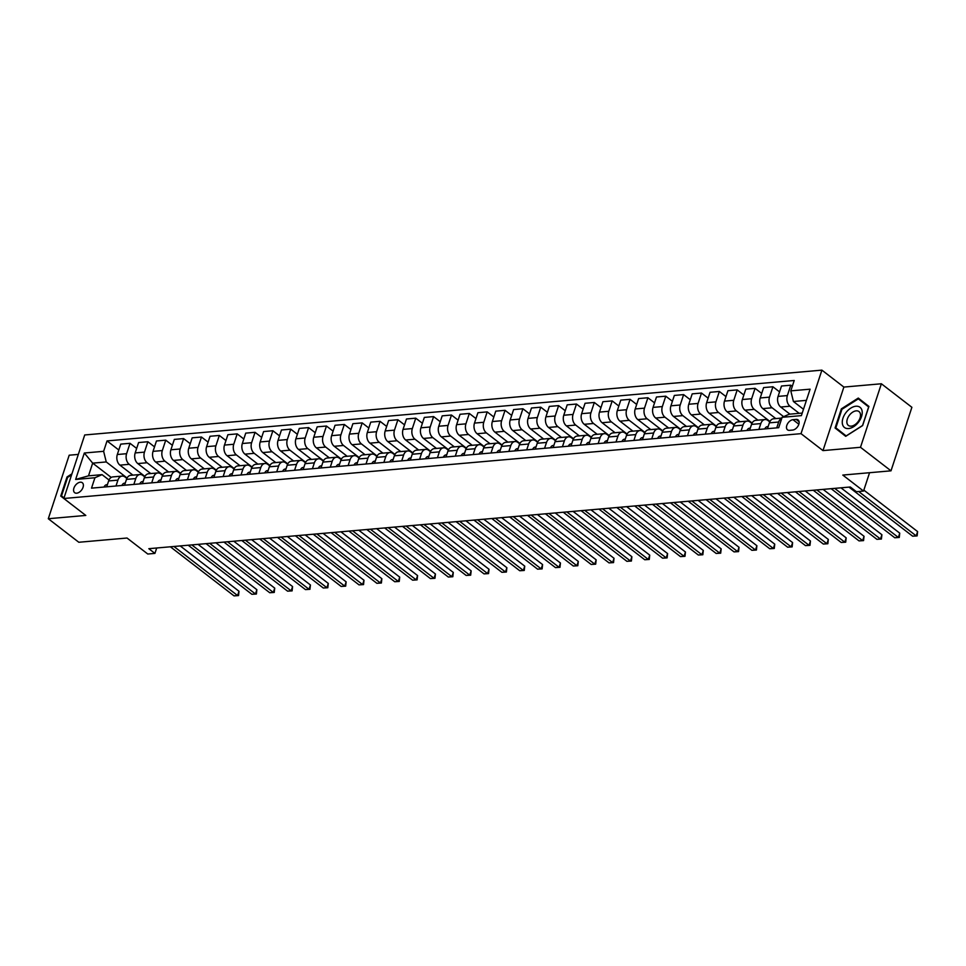 <?xml version="1.0" encoding="UTF-8"?>
<svg xmlns="http://www.w3.org/2000/svg" width="966" height="966" viewBox="0 0 966 966"><rect width="100%" height="100%" fill="white"/><g stroke="black" fill="none" stroke-linecap="round" stroke-linejoin="round"><path stroke-width="1.45" d="M76.676 493.191A6.279 3.888 -52.4 0 0 82.436 488.724A6.279 3.888 -52.4 0 0 82.315 482.734A6.279 3.888 -52.4 0 0 80.287 482.203A6.279 3.888 -52.4 0 0 74.527 486.683A6.279 3.888 -52.4 0 0 74.648 492.672A6.279 3.888 -52.4 0 0 76.676 493.191M78.331 454.406L69.19 455.203L48.3 518.73L78.814 542.264L127.029 538.026L147.786 554.025L154.922 553.397L156.697 548M821.897 370.135L84.718 434.966L63.828 498.492L801.019 433.662L821.897 370.135L843.873 387.076L822.984 450.603L860.489 447.294L881.378 383.768L843.873 387.076M881.378 383.768L911.892 407.302L891.002 470.828L842.787 475.067L863.532 491.066L869.569 472.712M860.489 447.294L891.002 470.828M863.532 491.066L856.395 491.694L850.285 486.997L148.824 548.688L154.922 553.397M796.129 419.413L792.977 419.691A6.086 3.767 -52.4 0 0 787.399 424.026A6.086 3.767 -52.4 0 0 787.519 429.834A6.086 3.767 -52.4 0 0 789.488 430.341L792.627 430.063A6.086 3.767 -52.4 0 0 798.206 425.728A6.086 3.767 -52.4 0 0 798.085 419.92A6.086 3.767 -52.4 0 0 796.129 419.413L799.075 421.695M806.417 400.359L793.424 401.506L790.804 390.868L794.221 380.483L107.033 440.919L118.806 449.999M790.804 390.868L810.088 389.177L801.394 415.621L782.11 417.312L789.246 414.209L802.239 413.074M111.211 477.421L92.676 463.137L88.498 475.84L102.07 474.644L94.934 477.747L91.516 488.144L778.693 427.697L782.11 417.312M94.934 477.747L75.638 479.45L84.332 453.006L103.628 451.315L107.033 440.919M822.984 450.603L801.019 433.662M48.3 518.73L85.805 515.433L63.828 498.492M102.07 474.644L109.001 479.993M115.992 485.983L117.912 480.138A7.849 5.361 -95 0 1 122.114 476.081A7.849 5.361 -95 0 1 125.049 477.035L126.86 478.424M133.851 484.413L135.771 478.568A7.849 5.361 -95 0 1 139.961 474.511A7.849 5.361 -95 0 1 142.908 475.465L144.719 476.854M151.71 482.843L153.63 476.999A7.849 5.361 -95 0 1 157.82 472.942A7.849 5.361 -95 0 1 160.767 473.895L162.578 475.284M169.569 481.273L171.489 475.417A7.849 5.361 -95 0 1 175.679 471.372A7.849 5.361 -95 0 1 178.625 472.314L180.437 473.714M187.428 479.704L189.348 473.847A7.849 5.361 -95 0 1 193.538 469.802A7.849 5.361 -95 0 1 196.484 470.744L198.296 472.145M205.275 478.134L207.207 472.277A7.849 5.361 -95 0 1 211.397 468.232A7.849 5.361 -95 0 1 214.343 469.174L216.155 470.575M223.134 476.564L225.066 470.708A7.849 5.361 -95 0 1 229.256 466.663A7.849 5.361 -95 0 1 232.202 467.604L234.014 469.005M240.993 474.994L242.925 469.138A7.849 5.361 -95 0 1 247.115 465.081A7.849 5.361 -95 0 1 250.061 466.035L251.872 467.435M258.852 473.425L260.784 467.568A7.849 5.361 -95 0 1 264.974 463.511A7.849 5.361 -95 0 1 267.92 464.465L269.731 465.866M276.711 471.855L278.643 465.998A7.849 5.361 -95 0 1 282.833 461.941A7.849 5.361 -95 0 1 285.779 462.895L287.59 464.296M294.57 470.285L296.502 464.429A7.849 5.361 -95 0 1 300.692 460.371A7.849 5.361 -95 0 1 303.638 461.325L305.449 462.714M312.429 468.715L314.348 462.859A7.849 5.361 -95 0 1 318.551 458.802A7.849 5.361 -95 0 1 321.497 459.756L323.308 461.144M330.287 467.133L332.207 461.289A7.849 5.361 -95 0 1 336.41 457.232A7.849 5.361 -95 0 1 339.356 458.186L341.167 459.575M348.146 465.564L350.066 459.719A7.849 5.361 -95 0 1 354.268 455.662A7.849 5.361 -95 0 1 357.215 456.616L359.026 458.005M366.005 463.994L367.925 458.15A7.849 5.361 -95 0 1 372.127 454.092A7.849 5.361 -95 0 1 375.074 455.046L376.873 456.435M383.864 462.424L385.784 456.58A7.849 5.361 -95 0 1 389.986 452.523A7.849 5.361 -95 0 1 392.933 453.477L394.732 454.865M401.723 460.854L403.643 454.998A7.849 5.361 -95 0 1 407.845 450.953A7.849 5.361 -95 0 1 410.779 451.895L412.591 453.296M419.582 459.285L421.502 453.428A7.849 5.361 -95 0 1 425.692 449.383A7.849 5.361 -95 0 1 428.638 450.325L430.45 451.726M437.441 457.715L439.361 451.859A7.849 5.361 -95 0 1 443.551 447.813A7.849 5.361 -95 0 1 446.497 448.755L448.309 450.156M455.3 456.145L457.22 450.289A7.849 5.361 -95 0 1 461.41 446.244A7.849 5.361 -95 0 1 464.356 447.186L466.167 448.586M473.159 454.575L475.079 448.719A7.849 5.361 -95 0 1 479.269 444.662A7.849 5.361 -95 0 1 482.215 445.616L484.026 447.017M491.006 453.006L492.938 447.149A7.849 5.361 -95 0 1 497.128 443.092A7.849 5.361 -95 0 1 500.074 444.046L501.885 445.447M508.865 451.436L510.797 445.58A7.849 5.361 -95 0 1 514.987 441.522A7.849 5.361 -95 0 1 517.933 442.476L519.744 443.877M526.724 449.866L528.656 444.01A7.849 5.361 -95 0 1 532.846 439.953A7.849 5.361 -95 0 1 535.792 440.907L537.603 442.307M544.582 448.296L546.514 442.44A7.849 5.361 -95 0 1 550.705 438.383A7.849 5.361 -95 0 1 553.651 439.337L555.462 440.725M562.441 446.727L564.373 440.87A7.849 5.361 -95 0 1 568.563 436.813A7.849 5.361 -95 0 1 571.51 437.767L573.321 439.156M580.3 445.145L582.22 439.301A7.849 5.361 -95 0 1 586.422 435.243A7.849 5.361 -95 0 1 589.369 436.197L591.18 437.586M598.159 443.575L600.079 437.731A7.849 5.361 -95 0 1 604.281 433.674A7.849 5.361 -95 0 1 607.228 434.628L609.039 436.016M616.018 442.005L617.938 436.161A7.849 5.361 -95 0 1 622.14 432.104A7.849 5.361 -95 0 1 625.087 433.058L626.898 434.446M633.877 440.436L635.797 434.591A7.849 5.361 -95 0 1 639.999 430.534A7.849 5.361 -95 0 1 642.945 431.488L644.745 432.877M651.736 438.866L653.656 433.01A7.849 5.361 -95 0 1 657.858 428.964A7.849 5.361 -95 0 1 660.804 429.906L662.604 431.307M669.595 437.296L671.515 431.44A7.849 5.361 -95 0 1 675.717 427.395A7.849 5.361 -95 0 1 678.651 428.336L680.462 429.737M687.454 435.726L689.374 429.87A7.849 5.361 -95 0 1 693.564 425.825A7.849 5.361 -95 0 1 696.51 426.767L698.321 428.167M705.313 434.157L707.233 428.3A7.849 5.361 -95 0 1 711.423 424.255A7.849 5.361 -95 0 1 714.369 425.197L716.18 426.598M723.172 432.587L725.092 426.731A7.849 5.361 -95 0 1 729.282 422.673A7.849 5.361 -95 0 1 732.228 423.627L734.039 425.028M741.031 431.017L742.951 425.161A7.849 5.361 -95 0 1 747.141 421.104A7.849 5.361 -95 0 1 750.087 422.057L751.898 423.458M758.878 429.447L760.81 423.591A7.849 5.361 -95 0 1 765 419.534A7.849 5.361 -95 0 1 767.946 420.488L769.757 421.888M803.483 409.258L793.424 401.506M799.22 413.339L789.983 406.215A7.849 5.361 -95 0 1 787.362 395.577L790.78 385.192L792.289 386.364M789.934 414.148L780.697 407.024A7.849 5.361 -95 0 1 778.077 396.398L781.494 386.014L790.78 385.192M783.631 416.648L772.124 407.785A7.849 5.361 -95 0 1 769.504 397.147L772.921 386.762L779.562 391.882M775.795 418.592L762.838 408.594A7.849 5.361 -95 0 1 760.218 397.968L763.635 387.583L772.921 386.762M769.974 421.466L754.265 409.355A7.849 5.361 -95 0 1 751.645 398.716L755.062 388.332L761.703 393.452M757.936 420.162L744.979 410.164A7.849 5.361 -95 0 1 742.359 399.538L745.776 389.153L755.062 388.332M752.116 423.036L736.406 410.924A7.849 5.361 -95 0 1 733.786 400.286L737.203 389.902L743.844 395.022M740.077 421.731L727.12 411.745A7.849 5.361 -95 0 1 724.5 401.107L727.917 390.723L737.203 389.902M734.257 424.605L718.547 412.494A7.849 5.361 -95 0 1 715.927 401.856L719.344 391.471L725.985 396.591M722.218 423.301L709.261 413.315A7.849 5.361 -95 0 1 706.641 402.677L710.058 392.293L719.344 391.471M716.398 426.175L700.688 414.064A7.849 5.361 -95 0 1 698.068 403.438L701.485 393.041L708.126 398.161M704.359 424.871L691.402 414.885A7.849 5.361 -95 0 1 688.782 404.247L692.199 393.862L701.485 393.041M698.539 427.745L682.829 415.634A7.849 5.361 -95 0 1 680.209 405.008L683.626 394.611L690.267 399.731M686.5 426.441L673.543 416.455A7.849 5.361 -95 0 1 670.923 405.817L674.34 395.432L683.626 394.611M680.68 429.315L664.982 417.203A7.849 5.361 -95 0 1 662.35 406.577L665.767 396.181L672.408 401.301M668.641 428.01L655.685 418.024A7.849 5.361 -95 0 1 653.064 407.386L656.482 397.002L665.767 396.181M662.821 430.884L647.123 418.773A7.849 5.361 -95 0 1 644.491 408.147L647.908 397.75L654.55 402.882M650.782 429.58L637.838 419.594A7.849 5.361 -95 0 1 635.205 408.956L638.623 398.572L647.908 397.75M644.962 432.454L629.264 420.343A7.849 5.361 -95 0 1 626.632 409.717L630.049 399.332L636.691 404.452M632.935 431.15L619.979 421.164A7.849 5.361 -95 0 1 617.346 410.526L620.764 400.141L630.049 399.332M627.103 434.024L611.406 421.913A7.849 5.361 -95 0 1 608.773 411.287L612.19 400.902L618.832 406.022M615.076 432.72L602.12 422.734A7.849 5.361 -95 0 1 599.488 412.108L602.905 401.711L612.19 400.902M609.244 435.594L593.547 423.494A7.849 5.361 -95 0 1 590.914 412.856L594.332 402.472L600.973 407.592M597.217 434.289L584.261 424.303A7.849 5.361 -95 0 1 581.629 413.677L585.046 403.281L594.332 402.472M591.385 437.163L575.688 425.064A7.849 5.361 -95 0 1 573.055 414.426L576.473 404.042L583.114 409.161M579.359 435.871L566.402 425.873A7.849 5.361 -95 0 1 563.77 415.247L567.187 404.851L576.473 404.042M573.526 438.733L557.829 426.634A7.849 5.361 -95 0 1 555.209 415.996L558.614 405.611L565.255 410.731M561.5 437.441L548.543 427.443A7.849 5.361 -95 0 1 545.923 416.817L549.328 406.42L558.614 405.611M555.679 440.315L539.97 428.204A7.849 5.361 -95 0 1 537.35 417.566L540.755 407.181L547.396 412.301M543.641 439.011L530.684 429.013A7.849 5.361 -95 0 1 528.064 418.387L531.469 408.002L540.755 407.181M537.82 441.885L522.111 429.773A7.849 5.361 -95 0 1 519.491 419.135L522.908 408.751L529.537 413.871M525.782 440.581L512.825 430.582A7.849 5.361 -95 0 1 510.205 419.956L513.61 409.572L522.908 408.751M519.962 443.454L504.252 431.343A7.849 5.361 -95 0 1 501.632 420.705L505.049 410.321L511.69 415.44M507.923 442.15L494.966 432.164A7.849 5.361 -95 0 1 492.346 421.526L495.763 411.142L505.049 410.321M502.103 445.024L486.393 432.913A7.849 5.361 -95 0 1 483.773 422.275L487.19 411.89L493.831 417.01M490.064 443.72L477.107 433.734A7.849 5.361 -95 0 1 474.487 423.096L477.904 412.711L487.19 411.89M484.244 446.594L468.534 434.483A7.849 5.361 -95 0 1 465.914 423.845L469.331 413.46L475.972 418.58M472.205 445.29L459.248 435.304A7.849 5.361 -95 0 1 456.628 424.666L460.045 414.281L469.331 413.46M466.385 448.164L450.675 436.052A7.849 5.361 -95 0 1 448.055 425.426L451.472 415.03L458.113 420.15M454.346 446.86L441.39 436.874A7.849 5.361 -95 0 1 438.769 426.235L442.186 415.851L451.472 415.03M448.526 449.733L432.816 437.622A7.849 5.361 -95 0 1 430.196 426.996L433.613 416.6L440.255 421.719M436.487 448.429L423.531 438.443A7.849 5.361 -95 0 1 420.91 427.805L424.328 417.421L433.613 416.6M430.667 451.303L414.957 439.192A7.849 5.361 -95 0 1 412.337 428.566L415.754 418.169L422.396 423.289M418.628 449.999L405.672 440.013A7.849 5.361 -95 0 1 403.051 429.375L406.469 418.99L415.754 418.169M412.808 452.873L397.098 440.762A7.849 5.361 -95 0 1 394.478 430.136L397.895 419.751L404.537 424.871M400.769 451.569L387.813 441.583A7.849 5.361 -95 0 1 385.192 430.945L388.61 420.56L397.895 419.751M394.949 454.443L379.252 442.331A7.849 5.361 -95 0 1 376.619 431.705L380.036 421.321L386.678 426.441M382.91 453.139L369.954 443.153A7.849 5.361 -95 0 1 367.334 432.514L370.751 422.13L380.036 421.321M377.09 456.012L361.393 443.901A7.849 5.361 -95 0 1 358.76 433.275L362.178 422.891L368.819 428.01M365.051 454.708L352.107 444.722A7.849 5.361 -95 0 1 349.475 434.096L352.892 423.7L362.178 422.891M359.231 457.582L343.534 445.483A7.849 5.361 -95 0 1 340.901 434.845L344.319 424.46L350.96 429.58M347.205 456.278L334.248 446.292A7.849 5.361 -95 0 1 331.616 435.666L335.033 425.269L344.319 424.46M341.372 459.152L325.675 447.053A7.849 5.361 -95 0 1 323.042 436.415L326.46 426.03L333.101 431.15M329.346 457.86L316.389 447.862A7.849 5.361 -95 0 1 313.757 437.236L317.174 426.839L326.46 426.03M323.513 460.734L307.816 448.622A7.849 5.361 -95 0 1 305.184 437.984L308.601 427.6L315.242 432.72M311.487 459.43L298.53 449.431A7.849 5.361 -95 0 1 295.898 438.805L299.315 428.421L308.601 427.6M305.654 462.303L289.957 450.192A7.849 5.361 -95 0 1 287.337 439.554L290.742 429.17L297.383 434.289M293.628 460.999L280.671 451.001A7.849 5.361 -95 0 1 278.039 440.375L281.456 429.991L290.742 429.17M287.808 463.873L272.098 451.762A7.849 5.361 -95 0 1 269.478 441.124L272.883 430.739L279.524 435.859M275.769 462.569L262.812 452.571A7.849 5.361 -95 0 1 260.192 441.945L263.597 431.56L272.883 430.739M269.949 465.443L254.239 453.332A7.849 5.361 -95 0 1 251.619 442.694L255.036 432.309L261.665 437.429M257.91 464.139L244.953 454.153A7.849 5.361 -95 0 1 242.333 443.515L245.738 433.13L255.036 432.309M252.09 467.013L236.38 454.901A7.849 5.361 -95 0 1 233.76 444.263L237.177 433.879L243.818 438.999M240.051 465.709L227.095 455.723A7.849 5.361 -95 0 1 224.474 445.085L227.891 434.7L237.177 433.879M234.231 468.582L218.521 456.471A7.849 5.361 -95 0 1 215.901 445.845L219.318 435.449L225.959 440.568M222.192 467.278L209.236 457.292A7.849 5.361 -95 0 1 206.615 446.654L210.033 436.27L219.318 435.449M216.372 470.152L200.662 458.041A7.849 5.361 -95 0 1 198.042 447.415L201.459 437.018L208.101 442.138M204.333 468.848L191.377 458.862A7.849 5.361 -95 0 1 188.756 448.224L192.174 437.84L201.459 437.018M198.513 471.722L182.803 459.611A7.849 5.361 -95 0 1 180.183 448.985L183.6 438.588L190.242 443.708M186.474 470.418L173.518 460.432A7.849 5.361 -95 0 1 170.897 449.794L174.315 439.409L183.6 438.588M180.654 473.292L164.945 461.18A7.849 5.361 -95 0 1 162.324 450.554L165.741 440.158L172.383 445.29M168.615 471.988L155.659 462.002A7.849 5.361 -95 0 1 153.039 451.364L156.456 440.979L165.741 440.158M162.795 474.861L147.086 462.75A7.849 5.361 -95 0 1 144.465 452.124L147.883 441.74L154.524 446.86M150.756 473.557L137.8 463.571A7.849 5.361 -95 0 1 135.18 452.933L138.597 442.549L147.883 441.74M144.936 476.431L129.227 464.32A7.849 5.361 -95 0 1 126.606 453.694L130.024 443.309L136.665 448.429M132.897 475.127L119.941 465.141A7.849 5.361 -95 0 1 117.321 454.515L120.738 444.119L130.024 443.309M127.077 478.001L106.248 461.941L92.676 463.137L84.332 453.006M776.736 427.878L778.668 422.021A7.849 5.361 -95 0 1 781.82 418.218M767.451 428.687L769.383 422.842A7.849 5.361 -95 0 1 773.573 418.785L781.868 418.049M749.592 430.256L751.524 424.412A7.849 5.361 -95 0 1 755.714 420.355L765 419.534M731.733 431.826L733.665 425.982A7.849 5.361 -95 0 1 737.855 421.925L747.141 421.104M713.886 433.396L715.806 427.552A7.849 5.361 -95 0 1 719.996 423.494L729.282 422.673M696.027 434.978L697.947 429.121A7.849 5.361 -95 0 1 702.137 425.064L711.423 424.255M678.168 436.547L680.088 430.691A7.849 5.361 -95 0 1 684.278 426.634L693.564 425.825M660.309 438.117L662.229 432.261A7.849 5.361 -95 0 1 666.419 428.204L675.717 427.395M642.45 439.687L644.37 433.831A7.849 5.361 -95 0 1 648.572 429.773L657.858 428.964M624.591 441.257L626.511 435.4A7.849 5.361 -95 0 1 630.713 431.343L639.999 430.534M606.733 442.826L608.652 436.97A7.849 5.361 -95 0 1 612.855 432.925L622.14 432.104M588.874 444.396L590.794 438.54A7.849 5.361 -95 0 1 594.996 434.495L604.281 433.674M571.015 445.966L572.935 440.11A7.849 5.361 -95 0 1 577.137 436.064L586.422 435.243M553.156 447.536L555.076 441.679A7.849 5.361 -95 0 1 559.278 437.634L568.563 436.813M535.297 449.105L537.229 443.261A7.849 5.361 -95 0 1 541.419 439.204L550.705 438.383M517.438 450.675L519.37 444.831A7.849 5.361 -95 0 1 523.56 440.774L532.846 439.953M499.579 452.245L501.511 446.401A7.849 5.361 -95 0 1 505.701 442.343L514.987 441.522M481.72 453.815L483.652 447.97A7.849 5.361 -95 0 1 487.842 443.913L497.128 443.092M463.861 455.397L465.793 449.54A7.849 5.361 -95 0 1 469.983 445.483L479.269 444.662M446.014 456.966L447.934 451.11A7.849 5.361 -95 0 1 452.124 447.053L461.41 446.244M428.155 458.536L430.075 452.68A7.849 5.361 -95 0 1 434.265 448.622L443.551 447.813M410.296 460.106L412.216 454.249A7.849 5.361 -95 0 1 416.406 450.192L425.692 449.383M392.438 461.676L394.357 455.819A7.849 5.361 -95 0 1 398.547 451.762L407.845 450.953M374.579 463.245L376.499 457.389A7.849 5.361 -95 0 1 380.701 453.344L389.986 452.523M356.72 464.815L358.64 458.959A7.849 5.361 -95 0 1 362.842 454.914L372.127 454.092M338.861 466.385L340.781 460.528A7.849 5.361 -95 0 1 344.983 456.483L354.268 455.662M321.002 467.955L322.922 462.098A7.849 5.361 -95 0 1 327.124 458.053L336.41 457.232M303.143 469.524L305.063 463.668A7.849 5.361 -95 0 1 309.265 459.623L318.551 458.802M285.284 471.094L287.204 465.25A7.849 5.361 -95 0 1 291.406 461.193L300.692 460.371M267.425 472.664L269.357 466.82A7.849 5.361 -95 0 1 273.547 462.762L282.833 461.941M249.566 474.234L251.498 468.389A7.849 5.361 -95 0 1 255.688 464.332L264.974 463.511M231.707 475.803L233.639 469.959A7.849 5.361 -95 0 1 237.829 465.902L247.115 465.081M213.848 477.385L215.78 471.529A7.849 5.361 -95 0 1 219.97 467.472L229.256 466.663M195.989 478.955L197.921 473.099A7.849 5.361 -95 0 1 202.111 469.041L211.397 468.232M178.13 480.525L180.062 474.668A7.849 5.361 -95 0 1 184.252 470.611L193.538 469.802M160.284 482.094L162.203 476.238A7.849 5.361 -95 0 1 166.394 472.181L175.679 471.372M142.425 483.664L144.345 477.808A7.849 5.361 -95 0 1 148.535 473.751L157.82 472.942M124.566 485.234L126.486 479.377A7.849 5.361 -95 0 1 130.676 475.332L139.961 474.511M103.628 451.315L106.248 461.941M106.707 486.804L108.627 480.947A7.849 5.361 -95 0 1 112.829 476.902L122.114 476.081M75.638 479.45L88.498 475.84M858.291 398.064L841.362 408.847L835.071 427.974L845.709 436.33L862.638 425.559L868.929 406.42L858.291 398.064M71.943 473.823L67.028 476.95L60.737 496.077L71.472 504.385M840.372 431.391L845.757 436.306M840.203 431.935L835.071 427.974M868.651 406.952L858.339 398.849L868.651 406.952L862.553 425.487L846.156 435.932L835.844 427.829L841.941 409.294L841.362 408.847M67.91 501.644L71.436 504.409M63.841 498.468L60.737 496.077M64.022 497.913L61.51 495.932L67.608 477.397L67.028 476.95M858.653 491.501L916.203 535.876L912.628 536.19L848.981 487.106M863.846 490.124L917.603 531.578L916.203 535.876L917.132 535.901L912.628 536.19M917.603 531.578L917.132 535.901M764.806 428.928A5.204 3.55 -95 0 1 767.39 426.622L768.163 426.525L767.39 426.622M834.684 488.361L898.344 537.446L894.77 537.76L831.122 488.675M840.951 487.818L899.744 533.147L898.344 537.446L899.274 537.47L894.77 537.76M899.744 533.147L899.274 537.47M746.96 430.498A5.204 3.55 -95 0 1 749.531 428.192L750.304 428.095L749.531 428.192M816.825 489.931L880.485 539.016L876.911 539.33L813.263 490.245M823.092 489.388L881.898 534.717L880.485 539.016L881.415 539.04L876.911 539.33M881.898 534.717L881.415 539.04M729.101 432.068A5.204 3.55 -95 0 1 731.673 429.761L732.445 429.665L731.673 429.761M798.979 491.501L862.626 540.586L859.052 540.9L795.404 491.815M805.233 490.957L864.039 536.287L862.626 540.586L863.556 540.61L859.052 540.9M864.039 536.287L863.556 540.61M711.242 433.637A5.204 3.55 -95 0 1 713.814 431.331L714.586 431.234L713.814 431.331M781.12 493.071L844.767 542.155L841.193 542.469L777.545 493.385M787.375 492.527L846.18 537.857L844.767 542.155L845.709 542.18L841.193 542.469M846.18 537.857L845.709 542.18M842.364 423.676A12.751 7.897 -52.4 0 0 853.715 426.646A12.751 7.897 -52.4 0 0 862.119 411.105A12.751 7.897 -52.4 0 0 850.78 408.135A12.751 7.897 -52.4 0 0 842.364 423.676M846.928 422.806A8.73 5.398 -52.4 0 0 848.365 425.414A8.73 5.398 -52.4 0 0 856.431 423.494A8.73 5.398 -52.4 0 0 860.452 414.197A8.73 5.398 -52.4 0 0 859.028 411.588A8.73 5.398 -52.4 0 0 850.949 413.508A8.73 5.398 -52.4 0 0 846.928 422.806M841.941 409.294L858.339 398.849M67.608 477.397L71.605 474.849M693.383 435.207A5.204 3.55 -95 0 1 695.955 432.901L696.74 432.804L695.955 432.901M763.261 494.652L826.908 543.725L823.334 544.039L759.687 494.966M769.516 494.097L828.321 539.426L826.908 543.725L827.85 543.749L823.334 544.039M828.321 539.426L827.85 543.749M675.524 436.777A5.204 3.55 -95 0 1 678.096 434.471L678.881 434.374L678.096 434.471M745.402 496.222L809.049 545.295L805.475 545.609L741.828 496.536M751.657 495.667L810.462 541.008L809.049 545.295L809.991 545.331L805.475 545.609M810.462 541.008L809.991 545.331M657.665 438.347A5.204 3.55 -95 0 1 660.237 436.04L661.022 435.944M727.543 497.792L791.19 546.865L787.616 547.179L723.969 498.106M733.81 497.236L792.603 542.578L791.19 546.865L792.132 546.901L787.616 547.179M792.603 542.578L792.132 546.901M639.806 439.916A5.204 3.55 -95 0 1 642.378 437.61L643.163 437.526L642.378 437.61M709.684 499.362L773.331 548.434L769.757 548.748L706.11 499.676M715.951 498.806L774.744 544.148L773.331 548.434L774.273 548.471L769.757 548.748M774.744 544.148L774.273 548.471M621.947 441.486A5.204 3.55 -95 0 1 624.519 439.18L625.304 439.095L624.519 439.18M691.825 500.931L755.472 550.004L751.898 550.318L688.251 501.245M698.092 500.376L756.885 545.718L755.472 550.004L756.414 550.04L751.898 550.318M756.885 545.718L756.414 550.04M604.088 443.056A5.204 3.55 -95 0 1 606.66 440.75L607.445 440.665L606.66 440.75M673.966 502.501L737.613 551.574L734.039 551.888L670.392 502.815M680.233 501.946L739.026 547.287L737.613 551.574L738.555 551.61L734.039 551.888M739.026 547.287L738.555 551.61M586.229 444.626A5.204 3.55 -95 0 1 588.801 442.319L589.586 442.235L588.801 442.319M656.107 504.071L719.755 553.144L716.18 553.458L652.533 504.385M662.374 503.515L721.167 548.857L719.755 553.144L720.696 553.18L716.18 553.458M721.167 548.857L720.696 553.18M568.37 446.195A5.204 3.55 -95 0 1 570.942 443.889L571.727 443.805M638.248 505.641L701.896 554.713L698.333 555.027L634.674 505.955M644.515 505.085L703.308 550.427L701.896 554.713L702.837 554.75L698.333 555.027M703.308 550.427L702.837 554.75M550.511 447.765A5.204 3.55 -95 0 1 553.083 445.459L553.868 445.374L553.083 445.459M620.389 507.21L684.037 556.295L680.475 556.609L616.815 507.524M626.656 506.655L685.449 551.997L684.037 556.295L684.979 556.319L680.475 556.609M685.449 551.997L684.979 556.319M532.652 449.335A5.204 3.55 -95 0 1 535.224 447.041L536.009 446.944L535.224 447.041M602.53 508.78L666.178 557.865L662.616 558.179L598.956 509.094M608.797 508.237L667.591 553.566L666.178 557.865L667.12 557.889L662.616 558.179M667.591 553.566L667.12 557.889M514.793 450.917A5.204 3.55 -95 0 1 517.378 448.61L518.15 448.514L517.378 448.61M584.672 510.35L648.319 559.435L644.757 559.749L581.109 510.664M590.938 509.806L649.732 555.136L648.319 559.435L649.261 559.459L644.757 559.749M649.732 555.136L649.261 559.459M496.935 452.486A5.204 3.55 -95 0 1 499.519 450.18L500.291 450.084L499.519 450.18M566.813 511.92L630.472 561.005L626.898 561.318L563.25 512.234M573.08 511.376L631.873 556.706L630.472 561.005L631.402 561.029L626.898 561.318M631.873 556.706L631.402 561.029M479.076 454.056A5.204 3.55 -95 0 1 481.66 451.75L482.432 451.653L481.66 451.75M548.954 513.489L612.613 562.574L609.039 562.888L545.392 513.803M555.221 512.946L614.014 558.276L612.613 562.574L613.543 562.598L609.039 562.888M614.014 558.276L613.543 562.598M461.229 455.626A5.204 3.55 -95 0 1 463.801 453.32L464.574 453.223L463.801 453.32M531.107 515.059L594.754 564.144L591.18 564.458L527.533 515.385M537.362 514.516L596.167 559.845L594.754 564.144L595.684 564.168L591.18 564.458M596.167 559.845L595.684 564.168M443.37 457.196A5.204 3.55 -95 0 1 445.942 454.889L446.715 454.793L445.942 454.889M513.248 516.641L576.895 565.714L573.321 566.028L509.674 516.955M519.503 516.086L578.308 561.427L576.895 565.714L577.825 565.738L573.321 566.028M578.308 561.427L577.825 565.738M425.511 458.765A5.204 3.55 -95 0 1 428.083 456.459L428.868 456.363L428.083 456.459M495.389 518.211L559.036 567.284L555.462 567.597L491.815 518.525M501.644 517.655L560.449 562.997L559.036 567.284L559.978 567.32L555.462 567.597M560.449 562.997L559.978 567.32M407.652 460.335A5.204 3.55 -95 0 1 410.224 458.029L411.009 457.944M477.53 519.78L541.177 568.853L537.603 569.167L473.956 520.094M483.785 519.225L542.59 564.567L541.177 568.853L542.119 568.889L537.603 569.167M542.59 564.567L542.119 568.889M389.793 461.905A5.204 3.55 -95 0 1 392.365 459.599L393.15 459.514L392.365 459.599M459.671 521.35L523.318 570.423L519.744 570.737L456.097 521.664M465.926 520.795L524.731 566.136L523.318 570.423L524.26 570.459L519.744 570.737M524.731 566.136L524.26 570.459M371.934 463.475A5.204 3.55 -95 0 1 374.506 461.168L375.291 461.084L374.506 461.168M441.812 522.92L505.46 571.993L501.885 572.307L438.238 523.234M448.079 522.365L506.872 567.706L505.46 571.993L506.401 572.029L501.885 572.307M506.872 567.706L506.401 572.029M354.075 465.044A5.204 3.55 -95 0 1 356.647 462.738L357.432 462.654L356.647 462.738M423.953 524.49L487.601 573.562L484.026 573.876L420.379 524.804M430.22 523.934L489.013 569.276L487.601 573.562L488.542 573.599L484.026 573.876M489.013 569.276L488.542 573.599M336.216 466.614A5.204 3.55 -95 0 1 338.788 464.308L339.573 464.223L338.788 464.308M406.094 526.059L469.742 575.132L466.167 575.446L402.52 526.373M412.361 525.504L471.154 570.846L469.742 575.132L470.684 575.168L466.167 575.446M471.154 570.846L470.684 575.168M318.357 468.184A5.204 3.55 -95 0 1 320.929 465.878L321.714 465.793M388.235 527.629L451.883 576.714L448.309 577.028L384.661 527.943M394.502 527.074L453.296 572.415L451.883 576.714L452.825 576.738L448.309 577.028M453.296 572.415L452.825 576.738M300.498 469.754A5.204 3.55 -95 0 1 303.07 467.459L303.855 467.363L303.07 467.459M370.376 529.199L434.024 578.284L430.45 578.598L366.802 529.513M376.643 528.656L435.437 573.985L434.024 578.284L434.966 578.308L430.45 578.598M435.437 573.985L434.966 578.308M282.64 471.336A5.204 3.55 -95 0 1 285.212 469.029L285.996 468.933L285.212 469.029M352.518 530.769L416.165 579.854L412.603 580.168L348.943 531.083M358.784 530.225L417.578 575.555L416.165 579.854L417.107 579.878L412.603 580.168M417.578 575.555L417.107 579.878M264.781 472.905A5.204 3.55 -95 0 1 267.353 470.599L268.137 470.502L267.353 470.599M334.659 532.338L398.306 581.423L394.744 581.737L331.084 532.652M340.926 531.795L399.719 577.125L398.306 581.423L399.248 581.447L394.744 581.737M399.719 577.125L399.248 581.447M246.922 474.475A5.204 3.55 -95 0 1 249.494 472.169L250.279 472.072L249.494 472.169M316.8 533.908L380.447 582.993L376.885 583.307L313.225 534.222M323.067 533.365L381.86 578.694L380.447 582.993L381.389 583.017L376.885 583.307M381.86 578.694L381.389 583.017M229.063 476.045A5.204 3.55 -95 0 1 231.647 473.738L232.42 473.642L231.647 473.738M298.941 535.478L362.6 584.563L359.026 584.877L295.379 535.792M305.208 534.935L364.001 580.264L362.6 584.563L363.53 584.587L359.026 584.877M364.001 580.264L363.53 584.587M211.204 477.615A5.204 3.55 -95 0 1 213.788 475.308L214.561 475.212L213.788 475.308M281.082 537.06L344.741 586.133L341.167 586.447L277.52 537.374M287.349 536.504L346.142 581.834L344.741 586.133L345.671 586.157L341.167 586.447M346.142 581.834L345.671 586.157M193.357 479.184A5.204 3.55 -95 0 1 195.929 476.878L196.702 476.781L195.929 476.878M263.223 538.63L326.882 587.702L323.308 588.016L259.661 538.943M269.49 538.074L328.295 583.416L326.882 587.702L327.812 587.739L323.308 588.016M328.295 583.416L327.812 587.739M175.498 480.754A5.204 3.55 -95 0 1 178.07 478.448L178.843 478.351L178.07 478.448M245.376 540.199L309.023 589.272L305.449 589.586L241.802 540.513M251.631 539.644L310.436 584.985L309.023 589.272L309.953 589.308L305.449 589.586M310.436 584.985L309.953 589.308M157.639 482.324A5.204 3.55 -95 0 1 160.211 480.017L160.984 479.933L160.211 480.017M227.517 541.769L291.164 590.842L287.59 591.156L223.943 542.083M233.772 541.214L292.577 586.555L291.164 590.842L292.106 590.878L287.59 591.156M292.577 586.555L292.106 590.878M139.78 483.894A5.204 3.55 -95 0 1 142.352 481.587L143.137 481.503M209.658 543.339L273.306 592.412L269.731 592.726L206.084 543.653M215.913 542.783L274.718 588.125L273.306 592.412L274.247 592.448L269.731 592.726M274.718 588.125L274.247 592.448M121.921 485.463A5.204 3.55 -95 0 1 124.493 483.157L125.278 483.072M191.799 544.909L255.447 593.981L251.872 594.295L188.225 545.222M198.054 544.353L256.859 589.695L255.447 593.981L256.388 594.018L251.872 594.295M256.859 589.695L256.388 594.018M104.062 487.033A5.204 3.55 -95 0 1 106.634 484.727L107.419 484.642M173.94 546.478L237.588 595.551L234.014 595.865L170.366 546.792M180.207 545.923L239 591.264L237.588 595.551L238.53 595.587L234.014 595.865M239 591.264L238.53 595.587M780.697 407.024L789.983 406.215M762.838 408.594L772.124 407.785M744.979 410.164L754.265 409.355M727.12 411.745L736.406 410.924M709.261 413.315L718.547 412.494M691.402 414.885L700.688 414.064M673.543 416.455L682.829 415.634M655.685 418.024L664.982 417.203M637.838 419.594L647.123 418.773M619.979 421.164L629.264 420.343M602.12 422.734L611.406 421.913M584.261 424.303L593.547 423.494M566.402 425.873L575.688 425.064M548.543 427.443L557.829 426.634M530.684 429.013L539.97 428.204M512.825 430.582L522.111 429.773M494.966 432.164L504.252 431.343M477.107 433.734L486.393 432.913M459.248 435.304L468.534 434.483M441.39 436.874L450.675 436.052M423.531 438.443L432.816 437.622M405.672 440.013L414.957 439.192M387.813 441.583L397.098 440.762M369.954 443.153L379.252 442.331M352.107 444.722L361.393 443.901M334.248 446.292L343.534 445.483M316.389 447.862L325.675 447.053M298.53 449.431L307.816 448.622M280.671 451.001L289.957 450.192M262.812 452.571L272.098 451.762M244.953 454.153L254.239 453.332M227.095 455.723L236.38 454.901M209.236 457.292L218.521 456.471M191.377 458.862L200.662 458.041M173.518 460.432L182.803 459.611M155.659 462.002L164.945 461.18M137.8 463.571L147.086 462.75M119.941 465.141L129.227 464.32M778.077 396.398L787.362 395.577M769.383 422.842L778.668 422.021M751.524 424.412L760.81 423.591M760.218 397.968L769.504 397.147M733.665 425.982L742.951 425.161M742.359 399.538L751.645 398.716M715.806 427.552L725.092 426.731M724.5 401.107L733.786 400.286M697.947 429.121L707.233 428.3M706.641 402.677L715.927 401.856M680.088 430.691L689.374 429.87M688.782 404.247L698.068 403.438M662.229 432.261L671.515 431.44M670.923 405.817L680.209 405.008M644.37 433.831L653.656 433.01M653.064 407.386L662.35 406.577M626.511 435.4L635.797 434.591M635.205 408.956L644.491 408.147M608.652 436.97L617.938 436.161M617.346 410.526L626.632 409.717M590.794 438.54L600.079 437.731M599.488 412.108L608.773 411.287M572.935 440.11L582.22 439.301M581.629 413.677L590.914 412.856M555.076 441.679L564.373 440.87M563.77 415.247L573.055 414.426M537.229 443.261L546.514 442.44M545.923 416.817L555.209 415.996M519.37 444.831L528.656 444.01M528.064 418.387L537.35 417.566M501.511 446.401L510.797 445.58M510.205 419.956L519.491 419.135M483.652 447.97L492.938 447.149M492.346 421.526L501.632 420.705M465.793 449.54L475.079 448.719M474.487 423.096L483.773 422.275M447.934 451.11L457.22 450.289M456.628 424.666L465.914 423.845M430.075 452.68L439.361 451.859M438.769 426.235L448.055 425.426M412.216 454.249L421.502 453.428M420.91 427.805L430.196 426.996M394.357 455.819L403.643 454.998M403.051 429.375L412.337 428.566M376.499 457.389L385.784 456.58M385.192 430.945L394.478 430.136M358.64 458.959L367.925 458.15M367.334 432.514L376.619 431.705M340.781 460.528L350.066 459.719M349.475 434.096L358.76 433.275M322.922 462.098L332.207 461.289M331.616 435.666L340.901 434.845M305.063 463.668L314.348 462.859M313.757 437.236L323.042 436.415M287.204 465.25L296.502 464.429M295.898 438.805L305.184 437.984M269.357 466.82L278.643 465.998M278.039 440.375L287.337 439.554M251.498 468.389L260.784 467.568M260.192 441.945L269.478 441.124M233.639 469.959L242.925 469.138M242.333 443.515L251.619 442.694M215.78 471.529L225.066 470.708M224.474 445.085L233.76 444.263M197.921 473.099L207.207 472.277M206.615 446.654L215.901 445.845M180.062 474.668L189.348 473.847M188.756 448.224L198.042 447.415M162.203 476.238L171.489 475.417M170.897 449.794L180.183 448.985M144.345 477.808L153.63 476.999M153.039 451.364L162.324 450.554M126.486 479.377L135.771 478.568M135.18 452.933L144.465 452.124M108.627 480.947L117.912 480.138M117.321 454.515L126.606 453.694M798.846 424.219L792.977 419.691M660.237 436.04L661.01 435.968M570.942 443.889L571.715 443.829M410.224 458.029L410.997 457.956M320.929 465.878L321.702 465.817M142.352 481.587L143.125 481.527M124.493 483.157L125.266 483.097M106.634 484.727L107.407 484.666"/></g></svg>
